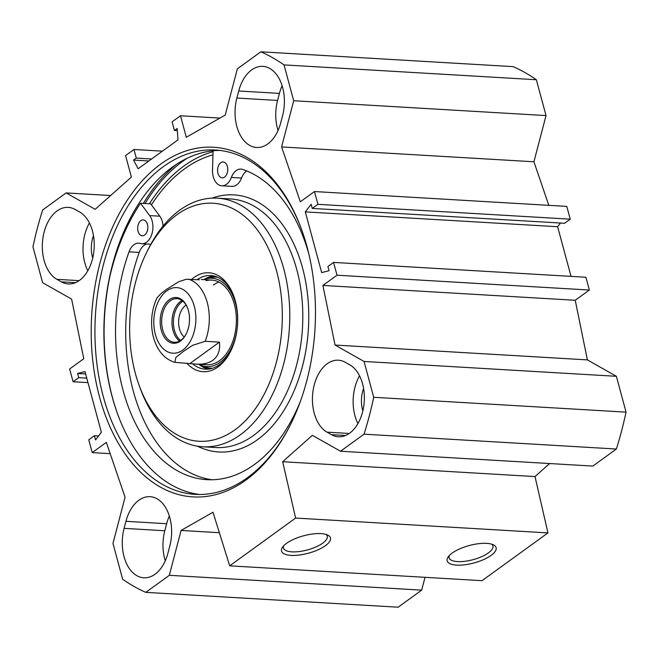 <?xml version="1.0" encoding="UTF-8"?>
<svg xmlns="http://www.w3.org/2000/svg" width="659" height="659" viewBox="0 0 659 659"><rect width="100%" height="100%" fill="white"/><g stroke="black" fill="none" stroke-linecap="round" stroke-linejoin="round"><path stroke-width="0.99" d="M363.595 388.489A24.111 15.404 -86.6 0 0 362.845 410.854M333.569 262.406L585.9 277.25L589.352 290.034L575.233 300.273L587.383 359.888L616.379 376.297L364.048 361.453L335.052 345.052L322.894 285.429L337.021 275.198L333.569 262.406L327.918 266.5L329.047 270.684L321.683 272.595L305.306 211.893L311.122 204.249L312.251 208.425L317.902 204.331L314.45 191.547L300.331 201.786L281.599 146.932L293.7 100.745L546.031 115.58L533.93 161.776L548.807 205.336M314.45 191.547L566.781 206.391L570.233 219.175L564.582 223.269L312.251 208.425M560.455 223.03L557.638 226.729L571.032 276.376M364.048 361.453L373.719 397.295A280.841 179.388 93.4 0 1 364.048 434.182L340.514 451.242L592.845 466.078L616.379 449.026A280.841 179.388 -86.6 0 0 626.05 412.139L616.379 376.297M340.514 451.242L312.358 435.311L282.678 461.728L295.611 518.065L229.703 565.834L482.034 580.678L547.942 532.909L535.009 476.572L549.647 463.541M229.703 565.834L212.981 512.232L181.085 530.446L169.33 575.307L145.796 592.359L398.127 607.203L421.661 590.143L425.022 577.325M546.031 115.58L536.36 79.739A280.841 179.388 -86.6 0 0 513.204 66.641L260.873 51.797A280.841 179.388 93.4 0 1 284.029 64.903L293.7 100.745M93.479 235.675A24.111 15.404 -86.6 0 0 92.73 258.031M169.791 546.113L167.938 553.165A37.093 23.691 93.4 0 1 143.843 577.795A37.093 23.691 93.4 0 1 124.098 528.361L125.951 521.31A37.093 23.691 93.4 0 1 150.046 496.68A37.093 23.691 93.4 0 1 169.791 546.113M169.33 516.038A37.093 23.691 -86.6 0 0 166.653 523.707L164.799 530.759A37.093 23.691 -86.6 0 0 165.261 560.834M282.11 85.719A37.093 23.691 -86.6 0 0 279.424 93.389L277.579 100.44A37.093 23.691 -86.6 0 0 278.04 130.515M236.878 98.051L238.731 90.991A37.093 23.691 93.4 0 1 262.826 66.37A37.093 23.691 93.4 0 1 282.563 115.795L280.718 122.846A37.093 23.691 93.4 0 1 256.623 147.476A37.093 23.691 93.4 0 1 236.878 98.051L277.579 100.44M345.332 362.318L349.756 364.822A37.093 23.691 93.4 0 1 363.661 406.718A37.093 23.691 93.4 0 1 338.429 436.769A37.093 23.691 93.4 0 1 331.461 434.66L327.029 432.156A37.093 23.691 93.4 0 1 313.132 390.26A37.093 23.691 93.4 0 1 338.355 360.209A37.093 23.691 93.4 0 1 345.332 362.318M359.542 375.803A37.093 23.691 -86.6 0 0 357.944 423.572M75.208 209.496L79.64 212A37.093 23.691 93.4 0 1 93.537 253.896A37.093 23.691 93.4 0 1 68.314 283.947A37.093 23.691 93.4 0 1 61.336 281.838L56.905 279.334A37.093 23.691 93.4 0 1 43.008 237.438A37.093 23.691 93.4 0 1 68.239 207.387A37.093 23.691 93.4 0 1 75.208 209.496M89.426 222.981A37.093 23.691 -86.6 0 0 87.82 270.75M145.796 592.359A280.841 179.388 93.4 0 1 122.64 579.261L112.969 543.42L125.07 497.224L106.338 442.378L92.219 452.609L88.767 439.825L94.418 435.731L95.547 439.915L101.362 432.271L84.986 371.561L77.622 373.472L78.742 377.656L73.1 381.75L69.648 368.966L83.767 358.727L71.617 299.112L42.621 282.703L32.95 246.861A280.841 179.388 93.4 0 1 42.621 209.974L66.155 192.922L95.143 209.323L131.38 177.082L125.572 155.565L133.966 149.486L136.289 158.086L133.546 160.079L138.135 168.753L177.996 139.865L177.172 128.464L174.421 130.449L172.106 121.849L180.5 115.762L186.299 137.27L225.238 115.045L237.339 68.857L260.873 51.797M160.714 164.107A175.129 111.865 -86.6 0 0 113.299 433.853A175.129 111.865 -86.6 0 0 290.314 424.989A175.129 111.865 -86.6 0 0 301.781 230.082A175.129 111.865 -86.6 0 0 160.714 164.107M213.038 151.751A174.478 111.453 -86.6 0 0 183.861 166.043A174.478 111.453 -86.6 0 0 149.387 203.746M117.533 413.786A174.067 111.19 93.4 0 1 128.876 220.946M219.966 150.425A172.477 110.168 -86.6 0 0 172.345 167.139A172.477 110.168 -86.6 0 0 128.662 221.375A172.477 110.168 -86.6 0 0 117.368 413.333A172.477 110.168 -86.6 0 0 199.726 494.497M290.677 424.264A172.477 110.168 93.4 0 1 195.245 494.374A172.477 110.168 93.4 0 1 96.148 356.989A172.477 110.168 93.4 0 1 163.391 166.62A172.477 110.168 93.4 0 1 215.493 150.021A172.477 110.168 93.4 0 1 302.053 230.839M491.688 544.169A22.694 8.089 -15.1 0 1 492.916 545.94A22.694 8.089 -15.1 0 1 481.647 556.666A22.694 8.089 -15.1 0 1 457.56 561.592A22.694 8.089 -15.1 0 1 449.092 557.761A22.694 8.089 -15.1 0 1 449.265 555.619M456.638 565.125A25.347 9.037 164.9 0 0 487.495 557.662A25.347 9.037 164.9 0 0 493.369 544.812A25.347 9.037 164.9 0 0 469.29 545.52A25.347 9.037 164.9 0 0 448.128 557.02A25.347 9.037 164.9 0 0 456.638 565.125M547.942 532.909L295.611 518.065M290.99 555.38A25.347 9.037 164.9 0 0 321.856 547.917A25.347 9.037 164.9 0 0 327.721 535.067A25.347 9.037 164.9 0 0 303.651 535.775A25.347 9.037 164.9 0 0 282.489 547.275A25.347 9.037 164.9 0 0 290.99 555.38M326.04 534.424A22.694 8.089 -15.1 0 1 327.268 536.195A22.694 8.089 -15.1 0 1 316.007 546.921A22.694 8.089 -15.1 0 1 291.921 551.855A22.694 8.089 -15.1 0 1 283.444 548.024A22.694 8.089 -15.1 0 1 283.617 545.874M305.306 211.893L557.638 226.729M317.902 204.331L570.233 219.175M281.599 146.932L533.93 161.776M335.052 345.052L587.383 359.888M322.894 285.429L575.233 300.273M337.021 275.198L589.352 290.034M626.05 412.139L373.719 397.295M77.622 373.472L85.621 373.941M78.742 377.656L86.749 378.126M73.1 381.75L87.968 382.624M92.219 452.609L110.193 453.664M94.418 435.731L98.545 435.97M616.379 449.026L364.048 434.182M535.009 476.572L282.678 461.728M219.365 532.703L181.085 530.446M421.661 590.143L169.33 575.307M110.638 195.534L66.155 192.922M162.411 151.158L133.966 149.486M151.603 158.992L136.289 158.086M148.86 160.977L133.546 160.079M177.329 130.622L174.421 130.449M219.917 118.085L180.5 115.762M536.36 79.739L284.029 64.903M182.922 301.204A21.319 13.617 -86.6 0 0 173.457 320.323A21.319 13.617 -86.6 0 0 180.615 340.423M186.373 333.578A21.854 13.963 93.4 0 1 174.371 342.268A21.854 13.963 93.4 0 1 161.817 324.862A21.854 13.963 93.4 0 1 170.335 300.735A21.854 13.963 93.4 0 1 176.942 298.634A21.854 13.963 93.4 0 1 187.84 308.667M219.439 342.136C220.328 350.258 218.129 356.305 212.841 360.267C208.697 363.216 203.194 364.501 196.324 364.13L174.866 362.343L175.871 357.4L183.334 351.478L192.659 345.316L205.188 341.296L219.439 342.136L190.163 363.348M199.323 279.795L186.217 279.284L178.902 281.64L166.562 289.342L161.323 293.313L157.056 297.81C152.674 307.135 150.936 317.218 151.842 328.05C152.624 336.51 155.063 343.907 159.157 350.258C163.16 356.362 168.391 360.399 174.866 362.351M184.232 336.955A17.612 11.252 93.4 0 1 178.655 321.04A17.612 11.252 93.4 0 1 185.616 305.405A17.612 11.252 93.4 0 1 186.11 305.068M169.264 299.73A22.917 14.638 -86.6 0 0 163.061 335.027A22.917 14.638 -86.6 0 0 186.225 333.866A22.917 14.638 -86.6 0 0 187.724 308.363A22.917 14.638 -86.6 0 0 169.264 299.73M138.036 231.251A7.949 5.074 93.4 0 1 143.209 219.9A7.949 5.074 93.4 0 1 147.814 228.138A7.949 5.074 93.4 0 1 142.278 235.774A7.949 5.074 93.4 0 1 138.036 231.251M217.964 173.325A7.949 5.074 93.4 0 1 223.137 161.974A7.949 5.074 93.4 0 1 227.742 170.211A7.949 5.074 93.4 0 1 222.207 177.848A7.949 5.074 93.4 0 1 217.964 173.325M146.776 243.995A15.898 10.157 -86.6 0 0 139.197 252.446A157.114 100.357 -86.6 0 0 212.025 479.768M110.177 275.075A180.162 115.078 93.4 0 1 140.507 203.227L149.651 215.6A15.898 10.157 93.4 0 1 152.04 233.5A15.898 10.157 93.4 0 1 141.809 243.706A15.898 10.157 93.4 0 1 140.293 243.435A15.898 10.157 -86.6 0 0 138.777 243.163A15.898 10.157 -86.6 0 0 129.024 251.853A157.114 100.357 -86.6 0 0 206.926 479.67A157.114 100.357 -86.6 0 0 300.347 401.504M308.989 254.572A157.114 100.357 -86.6 0 0 242.743 169.437A15.898 10.157 -86.6 0 0 240.988 169.091A15.898 10.157 -86.6 0 0 231.358 177.436A15.898 10.157 93.4 0 1 221.737 185.78A15.898 10.157 93.4 0 1 212.503 170.047L213.063 150.796M246.746 170.945A15.898 10.157 -86.6 0 0 241.54 178.029A15.898 10.157 93.4 0 1 231.91 186.373L221.737 185.78M212.948 154.849A171.414 109.493 -86.6 0 0 151.405 204.809L150.68 203.82L140.507 203.227M151.405 204.809L159.824 216.201A15.898 10.157 93.4 0 1 163.053 226.103M213.804 275.964A46.896 29.952 -86.6 0 0 204.059 279.49M199.067 364.46A46.896 29.952 -86.6 0 0 208.326 369.106M198.705 364.27A44.26 28.271 -86.6 0 0 200.929 365.317A44.26 28.271 -86.6 0 0 237.537 324.088A44.26 28.271 -86.6 0 0 206.012 278.856A44.26 28.271 -86.6 0 0 203.68 279.638M202.568 363.982A42.39 27.077 -86.6 0 0 236.326 322.91A42.39 27.077 -86.6 0 0 206.078 280.693M218.87 282.077A42.39 27.077 -86.6 0 0 213.392 285.042M138.958 384.864L140.054 387.887A124.518 79.541 -86.6 0 0 202.741 446.777A124.518 79.541 -86.6 0 0 240.354 434.8A124.518 79.541 -86.6 0 0 288.906 297.357A124.518 79.541 -86.6 0 0 217.363 198.17A124.518 79.541 -86.6 0 0 148.201 249.3L146.768 252.175A119.221 76.156 -86.6 0 0 138.958 384.864A119.221 76.156 -86.6 0 0 234.999 429.783A119.221 76.156 -86.6 0 0 267.274 246.145A119.221 76.156 -86.6 0 0 146.768 252.175M186.728 363.15A49.54 31.648 -86.6 0 0 218.038 366.923A49.54 31.648 -86.6 0 0 230.584 351.346A49.54 31.648 -86.6 0 0 233.83 296.204A49.54 31.648 -86.6 0 0 191.662 279.35M192.527 363.743A46.896 29.952 -86.6 0 0 205.262 369.172A46.896 29.952 -86.6 0 0 219.431 364.658A46.896 29.952 -86.6 0 0 230.947 350.613M234.102 296.978A46.896 29.952 -86.6 0 0 210.765 275.544A46.896 29.952 -86.6 0 0 197.14 279.671M125.951 521.31L166.653 523.707M164.799 530.759L124.098 528.361M279.424 93.389L238.731 90.991M327.029 432.156L349.27 433.465M345.604 435.492L331.461 434.66M79.146 280.643L56.905 279.334M61.336 281.838L75.48 282.67M145.062 203.491A179.627 114.74 93.4 0 1 182.609 161.397A179.627 114.74 93.4 0 1 187.222 158.234M143.374 203.392A180.69 115.416 93.4 0 1 176.381 164.363M182.008 300.479A21.854 13.963 -86.6 0 0 180.648 301.344A21.854 13.963 -86.6 0 0 171.983 321.361A21.854 13.963 -86.6 0 0 179.619 341.024M205.188 341.296A42.39 27.077 -86.6 0 0 188.425 279.161M182.84 350.036A32.851 20.989 93.4 0 1 153.992 317.803A32.851 20.989 93.4 0 1 187.7 293.37A32.851 20.989 93.4 0 1 182.84 350.036M139.197 252.446L129.024 251.853M241.54 178.029L231.358 177.436M159.824 216.201L149.651 215.6M199.974 364.905A46.657 29.803 -86.6 0 0 209.068 369.015M214.529 276.137A46.657 29.803 -86.6 0 0 205.015 279.152M200.929 365.317L204.85 366.874A45.619 29.136 -86.6 0 0 212.462 368.241M217.808 277.307A45.619 29.136 -86.6 0 0 210.097 277.768L206.012 278.856M197.486 446.201A128.76 82.251 -86.6 0 0 257.669 439.578A128.76 82.251 -86.6 0 0 305.529 281.014A128.76 82.251 -86.6 0 0 212.074 198.128M202.741 446.777L215.765 447.543A124.518 79.541 -86.6 0 0 253.377 435.566A124.518 79.541 -86.6 0 0 301.929 298.123A124.518 79.541 -86.6 0 0 230.386 198.936L217.363 198.17M196.324 364.13L206.745 364.74M201.308 279.498L211.728 280.108M150.87 244.242L141.809 243.706"/></g></svg>
